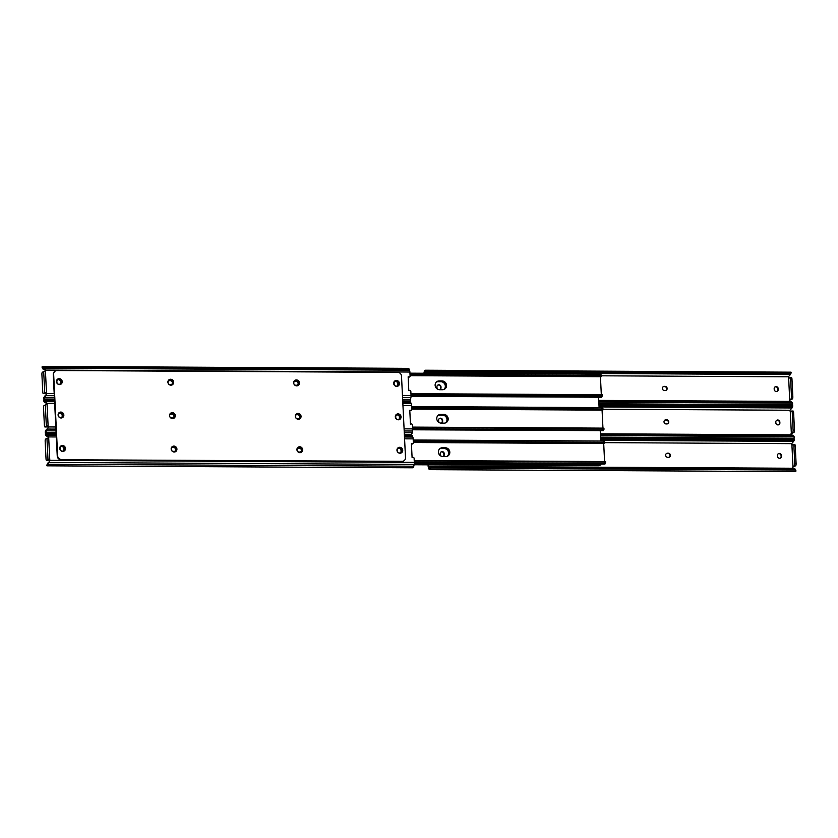 <?xml version="1.0" encoding="UTF-8"?>
<svg xmlns="http://www.w3.org/2000/svg" width="838" height="838" viewBox="0 0 838 838"><rect width="100%" height="100%" fill="white"/><g stroke="black" fill="none" stroke-linecap="round" stroke-linejoin="round"><path stroke-width="1.26" d="M783.551 438.955L783.509 438.148M781.917 405.529L781.875 404.733M774.176 388.664A2.116 1.99 -122.2 0 1 776.093 386.59A2.116 1.99 -122.2 0 1 778.219 388.685L778.261 389.419A2.116 1.99 -122.2 0 1 775.328 391.22A2.116 1.99 -122.2 0 1 774.207 389.398L774.176 388.664M777.151 391.315A2.116 1.99 57.8 0 0 777.853 389.68L777.821 388.937A2.116 1.99 57.8 0 0 774.878 387.02M438.18 389.45A2.116 1.99 -122.2 0 1 436.986 387.585L436.944 386.852A2.116 1.99 -122.2 0 1 438.871 384.778A2.116 1.99 -122.2 0 1 440.998 386.873L441.029 387.606A2.116 1.99 -122.2 0 1 439.154 389.68M439.919 389.513A2.116 1.99 57.8 0 0 440.62 387.868L440.589 387.125A2.116 1.99 57.8 0 0 437.646 385.208M598.751 400.386L789.595 401.412A1.226 1.152 -122.2 0 1 790.601 399.757L789.7 399.757L788.663 378.462L789.983 377.634A1.886 0.545 90.3 0 1 790.087 377.603A1.886 0.545 90.3 0 1 790.622 379.143L791.481 396.73A1.886 0.545 90.3 0 1 791.03 398.919L789.7 399.757M788.935 378.294A1.226 1.152 -122.2 0 1 788.39 376.807L601.359 375.812M664.513 390.529A2.116 1.99 -122.2 0 1 663.277 386.653A2.116 1.99 -122.2 0 1 664.304 386.36L665.026 386.36A2.116 1.99 -122.2 0 1 666.252 390.236A2.116 1.99 -122.2 0 1 665.225 390.529L664.513 390.529M424.405 373.256L424.541 372.585A2.242 0.649 90.3 0 1 424.835 371.789L425.159 370.218A3.656 1.068 -89.7 0 0 425.096 370.207A3.656 1.068 -89.7 0 0 424.206 371.789L423.902 373.245M788.39 376.807L790.381 374.555L424.541 372.585M791.03 398.919L792.381 398.93L789.312 400.449M666.042 390.351A2.116 1.99 57.8 0 0 664.618 386.622L663.895 386.611A2.116 1.99 57.8 0 0 663.088 386.789M792.13 403.371L792.015 402.397A2.828 2.231 -22.7 0 0 790.831 401.695L598.761 400.637M598.908 403.748L792.151 404.785A3.656 1.068 -89.7 0 0 792.591 404.461L792.35 403.204L598.835 402.167M792.591 404.461L792.35 403.204A2.828 2.231 -22.7 0 0 791.166 402.491L598.793 401.329M425.159 370.218L426.385 370.857L790.863 372.816L791.009 372.177A3.656 1.068 -89.7 0 0 790.946 372.177L425.096 370.207M426.385 370.857A2.828 1.529 -168.4 0 0 427.904 371.339L789.742 373.287A2.828 1.529 -168.4 0 0 790.863 372.816L791.009 372.177M790.622 373.978L790.622 373.978A2.828 1.529 11.6 0 1 789.501 374.45L427.663 372.501A2.828 1.529 11.6 0 1 426.144 372.02L425.149 371.622M792.381 398.93A1.886 0.545 -89.7 0 0 792.832 396.741L791.973 379.143A1.886 0.545 -89.7 0 0 791.439 377.603A1.886 0.545 -89.7 0 0 791.334 377.634L790.192 377.634M791.166 402.491L598.803 401.465M427.904 371.339L789.742 373.287M789.501 374.45L427.663 372.501M775.81 422.08A2.116 1.99 -122.2 0 1 777.727 420.006A2.116 1.99 -122.2 0 1 779.853 422.101L779.895 422.844A2.116 1.99 -122.2 0 1 776.962 424.636A2.116 1.99 -122.2 0 1 775.841 422.823L775.81 422.08M778.785 424.74A2.116 1.99 57.8 0 0 779.487 423.096L779.455 422.352A2.116 1.99 57.8 0 0 776.512 420.435M439.814 422.865A2.116 1.99 -122.2 0 1 438.62 421.011L438.578 420.267A2.116 1.99 -122.2 0 1 440.505 418.193A2.116 1.99 -122.2 0 1 442.632 420.288L442.663 421.032A2.116 1.99 -122.2 0 1 440.788 423.096M441.553 422.928A2.116 1.99 57.8 0 0 442.255 421.284L442.223 420.54A2.116 1.99 57.8 0 0 439.28 418.623M600.385 433.801L791.229 434.828A1.226 1.152 -122.2 0 1 792.235 433.183L791.334 433.173L790.297 411.887L791.627 411.049A1.886 0.545 90.3 0 1 791.721 411.018A1.886 0.545 90.3 0 1 792.256 412.558L793.115 430.145A1.886 0.545 90.3 0 1 792.664 432.335L791.334 433.173M790.569 411.709A1.226 1.152 -122.2 0 1 790.025 410.232L602.993 409.227M666.147 423.944A2.116 1.99 -122.2 0 1 664.911 420.068A2.116 1.99 -122.2 0 1 665.938 419.775L666.66 419.775A2.116 1.99 -122.2 0 1 667.886 423.651A2.116 1.99 -122.2 0 1 666.859 423.944L666.147 423.944M790.025 410.232L792.015 407.97L599.065 406.933M792.664 432.335L794.015 432.345L790.946 433.864M667.677 423.766A2.116 1.99 57.8 0 0 666.252 420.037L665.529 420.027A2.116 1.99 57.8 0 0 664.723 420.205M793.764 436.787L793.649 435.823A2.828 2.231 -22.7 0 0 792.465 435.111L600.396 434.053M600.553 437.164L793.785 438.201A3.656 1.068 -89.7 0 0 794.225 437.876L793.984 436.619L600.469 435.582M794.225 437.876L793.984 436.619A2.828 2.231 -22.7 0 0 792.8 435.917L600.427 434.754M598.981 405.194L792.497 406.231L792.643 405.592A3.656 1.068 -89.7 0 0 792.58 405.592L598.95 404.545M599.013 405.802L791.376 406.702A2.828 1.529 -168.4 0 0 792.497 406.231L792.643 405.592M792.256 407.394L792.256 407.394A2.828 1.529 11.6 0 1 791.135 407.865L599.065 406.807M794.015 432.345A1.886 0.545 -89.7 0 0 794.466 430.156L793.607 412.568A1.886 0.545 -89.7 0 0 793.073 411.029A1.886 0.545 -89.7 0 0 792.968 411.06L791.826 411.049M792.8 435.917L600.437 434.88M599.002 405.676L791.376 406.702M791.135 407.865L599.065 406.839M777.444 455.495A2.116 1.99 -122.2 0 1 779.361 453.421A2.116 1.99 -122.2 0 1 781.487 455.516L781.529 456.26A2.116 1.99 -122.2 0 1 778.596 458.051A2.116 1.99 -122.2 0 1 777.475 456.239L777.444 455.495M780.419 458.156A2.116 1.99 57.8 0 0 781.121 456.511L781.089 455.778A2.116 1.99 57.8 0 0 778.146 453.85M441.448 456.291A2.116 1.99 -122.2 0 1 440.254 454.426L440.212 453.683A2.116 1.99 -122.2 0 1 442.139 451.609A2.116 1.99 -122.2 0 1 444.266 453.704L444.297 454.447A2.116 1.99 -122.2 0 1 442.422 456.521M443.187 456.343A2.116 1.99 57.8 0 0 443.889 454.699L443.857 453.966A2.116 1.99 57.8 0 0 440.914 452.038M428.469 464.828L428.543 466.284L792.863 468.243A1.226 1.152 -122.2 0 1 793.869 466.598L792.968 466.588L791.931 445.303L793.261 444.465A1.886 0.545 90.3 0 1 793.356 444.433A1.886 0.545 90.3 0 1 793.89 445.973L794.749 463.561A1.886 0.545 90.3 0 1 794.298 465.76L792.968 466.588M792.203 445.125A1.226 1.152 -122.2 0 1 791.659 443.648L604.627 442.642M667.781 457.359A2.116 1.99 -122.2 0 1 666.545 453.484A2.116 1.99 -122.2 0 1 667.572 453.19L668.295 453.201A2.116 1.99 -122.2 0 1 669.52 457.077A2.116 1.99 -122.2 0 1 668.494 457.359L667.781 457.359M428.543 466.284L429.203 467.845L430.145 467.855M795.409 470.212L795.283 469.238A2.828 2.231 -22.7 0 0 794.099 468.526L432.261 466.588A2.828 2.231 157.3 0 0 430.795 467.279L429.548 468.243A2.242 0.649 90.3 0 1 429.203 467.845M428.05 464.828L428.113 465.97A2.828 0.828 -89.7 0 0 428.448 467.782L428.962 469.008A3.656 1.068 -89.7 0 0 429.559 469.657A3.656 1.068 -89.7 0 0 429.999 469.332L431.13 468.075A2.828 2.231 -22.7 0 1 432.597 467.384L793.743 469.196L793.45 468.505M791.659 443.648L793.649 441.385L600.699 440.348M794.298 465.76L795.65 465.76L792.58 467.279M669.311 457.192A2.116 1.99 57.8 0 0 667.886 453.452L667.163 453.452A2.116 1.99 57.8 0 0 666.357 453.62M429.569 468.243L429.999 469.332M429.559 469.657L795.419 471.616A3.656 1.068 -89.7 0 0 795.859 471.291L795.618 470.034L431.13 468.075M795.859 471.291L795.618 470.034A2.828 2.231 -22.7 0 0 794.434 469.332L793.743 469.196M600.616 438.609L794.131 439.646L794.277 439.018A3.656 1.068 -89.7 0 0 794.215 439.007L600.584 437.97M600.647 439.217L793.01 440.118A2.828 1.529 -168.4 0 0 794.131 439.646L794.277 439.018M793.89 440.809L793.89 440.809A2.828 1.529 11.6 0 1 792.769 441.28L600.699 440.233M795.65 465.76A1.886 0.545 -89.7 0 0 796.1 463.571L795.241 445.984A1.886 0.545 -89.7 0 0 794.707 444.444A1.886 0.545 -89.7 0 0 794.602 444.475L793.46 444.465M794.434 469.332L432.597 467.384M600.647 439.091L793.01 440.118M792.769 441.28L600.699 440.254M399.59 419.513A3.017 2.828 57.8 0 0 396.395 414.433M401.067 416.853A3.017 2.828 -122.2 0 1 396.898 419.409A3.017 2.828 -122.2 0 1 396.584 414.286A3.017 2.828 -122.2 0 1 401.067 416.853M297.93 385.553A3.017 2.828 57.8 0 0 294.735 380.473M299.417 382.903A3.017 2.828 -122.2 0 1 295.248 385.459A3.017 2.828 -122.2 0 1 294.934 380.337A3.017 2.828 -122.2 0 1 299.417 382.903M299.575 418.969A3.017 2.828 57.8 0 0 296.369 413.888M301.051 416.318A3.017 2.828 -122.2 0 1 296.882 418.874A3.017 2.828 -122.2 0 1 296.568 413.752A3.017 2.828 -122.2 0 1 301.051 416.318M173.812 418.298A3.017 2.828 57.8 0 0 170.606 413.218M175.289 415.648A3.017 2.828 -122.2 0 1 171.12 418.193A3.017 2.828 -122.2 0 1 170.805 413.082A3.017 2.828 -122.2 0 1 175.289 415.648M172.178 384.883A3.017 2.828 57.8 0 0 168.972 379.803M173.655 382.222A3.017 2.828 -122.2 0 1 169.486 384.778A3.017 2.828 -122.2 0 1 169.171 379.656A3.017 2.828 -122.2 0 1 173.655 382.222M60.724 384.275A3.017 2.828 57.8 0 0 57.529 379.195M62.211 381.625A3.017 2.828 -122.2 0 1 58.032 384.181A3.017 2.828 -122.2 0 1 57.728 379.059A3.017 2.828 -122.2 0 1 62.211 381.625M63.992 451.116A3.017 2.828 57.8 0 0 60.797 446.036M65.479 448.466A3.017 2.828 -122.2 0 1 61.3 451.012A3.017 2.828 -122.2 0 1 60.996 445.9A3.017 2.828 -122.2 0 1 65.479 448.466M62.358 417.701A3.017 2.828 57.8 0 0 59.163 412.621M63.845 415.04A3.017 2.828 -122.2 0 1 59.666 417.596A3.017 2.828 -122.2 0 1 59.362 412.485A3.017 2.828 -122.2 0 1 63.845 415.04M397.956 386.088A3.017 2.828 57.8 0 0 394.75 381.007M399.433 383.437A3.017 2.828 -122.2 0 1 395.264 385.993A3.017 2.828 -122.2 0 1 394.949 380.871A3.017 2.828 -122.2 0 1 399.433 383.437M175.446 451.713A3.017 2.828 57.8 0 0 172.24 446.633M176.923 449.063A3.017 2.828 -122.2 0 1 172.754 451.619A3.017 2.828 -122.2 0 1 172.439 446.497A3.017 2.828 -122.2 0 1 176.923 449.063M301.209 452.394A3.017 2.828 57.8 0 0 298.003 447.303M302.686 449.734A3.017 2.828 -122.2 0 1 298.517 452.29A3.017 2.828 -122.2 0 1 298.202 447.167A3.017 2.828 -122.2 0 1 302.686 449.734M401.224 452.929A3.017 2.828 57.8 0 0 398.029 447.848M402.711 450.278A3.017 2.828 -122.2 0 1 398.532 452.824A3.017 2.828 -122.2 0 1 398.218 447.712A3.017 2.828 -122.2 0 1 402.711 450.278M403.696 460.931A3.761 3.541 -122.2 0 1 401.674 461.581L61.017 459.758A3.761 3.541 -122.2 0 1 57.235 456.029L53.255 374.481A3.761 3.541 -122.2 0 1 55.057 371.192M61.425 459.496A3.761 3.541 -122.2 0 1 57.644 455.778L53.653 374.219A3.761 3.541 -122.2 0 1 57.078 370.543L397.725 372.376A3.761 3.541 -122.2 0 1 401.507 376.094L405.498 457.642A3.761 3.541 -122.2 0 1 402.072 461.329L61.017 459.758M409.468 376.911A0.943 0.88 -122.2 0 1 408.714 377.184L408.158 377.11M42.382 367.966L42.141 366.709A3.656 1.068 90.3 0 1 42.581 366.384L408.441 368.343A3.656 1.068 90.3 0 1 409.038 368.992L409.552 370.218A2.828 0.828 90.3 0 1 409.887 372.03L410.086 376.021A0.943 0.88 -122.2 0 1 409.122 376.932L408.714 377.184M59.854 384.15A2.116 1.99 57.8 0 0 60.556 382.505L60.525 381.761A2.116 1.99 57.8 0 0 57.581 379.844M58.807 379.415A2.116 1.99 -122.2 0 1 60.933 381.51L60.965 382.254A2.116 1.99 -122.2 0 1 58.032 384.045A2.116 1.99 -122.2 0 1 56.911 382.222L56.879 381.489A2.116 1.99 -122.2 0 1 58.807 379.415M397.086 385.962A2.116 1.99 57.8 0 0 397.788 384.317L397.746 383.574A2.116 1.99 57.8 0 0 394.813 381.657M396.028 381.227A2.116 1.99 -122.2 0 1 398.155 383.322L398.197 384.055A2.116 1.99 -122.2 0 1 395.253 385.857A2.116 1.99 -122.2 0 1 394.143 384.034L394.111 383.301A2.116 1.99 -122.2 0 1 396.028 381.227M45.294 395.693L46.341 394.352A1.226 1.152 57.8 0 0 45.168 392.697L46.499 392.875A1.226 1.152 -122.2 0 1 46.792 393.525L44.676 397.411A3.656 1.068 90.3 0 1 43.785 398.993A3.656 1.068 90.3 0 1 43.723 398.982L43.869 398.354M44.896 371.098A1.226 1.152 57.8 0 0 45.137 369.757L43.367 368.573L43.943 368.207L43.461 367.673L42.874 368.039L43.367 368.573M297.406 385.051A2.116 1.99 57.8 0 0 295.982 381.321L295.269 381.311A2.116 1.99 57.8 0 0 294.452 381.489M171.643 384.38A2.116 1.99 57.8 0 0 170.219 380.641L169.506 380.641A2.116 1.99 57.8 0 0 168.689 380.808M44.718 396.06L44.288 396.835L44.864 396.468M409.122 376.932L408.148 376.807L408.818 390.686L409.792 390.571A0.943 0.88 -122.2 0 1 410.84 391.493L411.039 395.484A2.828 0.828 90.3 0 1 410.892 397.589L410.526 399.38A3.656 1.068 90.3 0 1 409.635 400.962A3.656 1.068 90.3 0 1 409.573 400.952M43.943 368.207L45.65 370.071A1.226 1.152 -122.2 0 1 45.42 370.721L42.35 372.24A1.886 0.545 90.3 0 0 41.9 374.429L42.759 392.016A1.886 0.545 90.3 0 0 43.293 393.556L44.644 393.567A1.886 0.545 -89.7 0 0 44.739 393.535L45.797 392.875M46.499 392.875L45.42 370.721L44.435 371.213M295.667 381.06L296.39 381.06A2.116 1.99 -122.2 0 1 297.626 384.935A2.116 1.99 -122.2 0 1 296.6 385.229L295.877 385.218A2.116 1.99 -122.2 0 1 294.651 381.342A2.116 1.99 -122.2 0 1 295.667 381.06L295.269 381.311M169.905 380.379L170.627 380.389A2.116 1.99 -122.2 0 1 171.863 384.265A2.116 1.99 -122.2 0 1 170.837 384.548L170.114 384.548A2.116 1.99 -122.2 0 1 168.888 380.672A2.116 1.99 -122.2 0 1 169.905 380.379L169.506 380.641M43.723 398.982L44.047 397.411A2.242 0.649 -89.7 0 0 44.288 396.835M42.581 366.384A3.656 1.068 90.3 0 1 43.188 367.023L43.461 367.673M44.843 369.495L43.901 369.474A2.828 2.231 -22.7 0 1 42.717 368.762L42.591 367.788A2.242 0.649 90.3 0 1 42.874 368.039M43.691 368.772L42.717 368.762L42.141 366.709M42.717 368.762L42.591 367.788M44.739 393.535L43.398 393.525L45.472 392.509M43.901 369.474L44.812 369.474M411.102 410.327A0.943 0.88 -122.2 0 1 410.348 410.599L409.792 410.536M402.764 401.727L410.075 401.758A3.656 1.068 90.3 0 1 410.672 402.408L411.186 403.633A2.828 0.828 90.3 0 1 411.521 405.445L411.72 409.436A0.943 0.88 -122.2 0 1 410.756 410.348L410.348 410.599M61.488 417.565A2.116 1.99 57.8 0 0 62.19 415.92L62.159 415.177A2.116 1.99 57.8 0 0 59.215 413.26M60.441 412.83A2.116 1.99 -122.2 0 1 62.567 414.925L62.599 415.669A2.116 1.99 -122.2 0 1 59.666 417.46A2.116 1.99 -122.2 0 1 58.545 415.648L58.513 414.904A2.116 1.99 -122.2 0 1 60.441 412.83M398.72 419.377A2.116 1.99 57.8 0 0 399.422 417.733L399.38 416.989A2.116 1.99 57.8 0 0 396.447 415.072M397.662 414.642A2.116 1.99 -122.2 0 1 399.789 416.737L399.831 417.481A2.116 1.99 -122.2 0 1 396.887 419.272A2.116 1.99 -122.2 0 1 395.777 417.46L395.746 416.716A2.116 1.99 -122.2 0 1 397.662 414.642M46.928 429.108L47.976 427.768A1.226 1.152 57.8 0 0 46.802 426.113L48.133 426.291A1.226 1.152 -122.2 0 1 48.426 426.94L46.31 430.826A3.656 1.068 90.3 0 1 45.42 432.408A3.656 1.068 90.3 0 1 45.357 432.408L45.503 431.769M46.53 404.513A1.226 1.152 57.8 0 0 46.771 403.172L45.001 401.989L45.577 401.622L45.095 401.088L44.508 401.454L45.001 401.989M299.04 418.466A2.116 1.99 57.8 0 0 297.616 414.737L296.903 414.726A2.116 1.99 57.8 0 0 296.086 414.904M173.277 417.795A2.116 1.99 57.8 0 0 171.853 414.056L171.141 414.056A2.116 1.99 57.8 0 0 170.324 414.234M46.352 429.475L45.922 430.25L46.499 429.884M410.756 410.348L409.782 410.222L410.452 424.101L411.427 423.986A0.943 0.88 -122.2 0 1 412.474 424.908L412.673 428.899A2.828 0.828 90.3 0 1 412.526 431.015L412.16 432.796A3.656 1.068 90.3 0 1 411.269 434.377A3.656 1.068 90.3 0 1 411.207 434.367M45.577 401.622L47.284 403.497A1.226 1.152 -122.2 0 1 47.054 404.136L43.985 405.655A1.886 0.545 90.3 0 0 43.534 407.844L44.393 425.432A1.886 0.545 90.3 0 0 44.927 426.971L46.279 426.982A1.886 0.545 -89.7 0 0 46.373 426.951L47.431 426.291M48.133 426.291L47.054 404.136L46.069 404.628M297.301 414.475L298.024 414.475A2.116 1.99 -122.2 0 1 299.26 418.351A2.116 1.99 -122.2 0 1 298.234 418.644L297.511 418.644A2.116 1.99 -122.2 0 1 296.285 414.768A2.116 1.99 -122.2 0 1 297.301 414.475L296.903 414.726M171.539 413.794L172.261 413.804A2.116 1.99 -122.2 0 1 173.497 417.68A2.116 1.99 -122.2 0 1 172.471 417.973L171.748 417.963A2.116 1.99 -122.2 0 1 170.523 414.087A2.116 1.99 -122.2 0 1 171.539 413.794L171.141 414.056M45.357 432.408L45.681 430.826A2.242 0.649 -89.7 0 0 45.922 430.25M44.016 401.381L43.775 400.124A3.656 1.068 90.3 0 1 44.215 399.799A3.656 1.068 90.3 0 1 44.823 400.438L45.095 401.088M46.478 402.921L45.535 402.889A2.828 2.231 -22.7 0 1 44.351 402.177L44.236 401.213A2.242 0.649 90.3 0 1 44.508 401.454M45.325 402.188L44.351 402.177L43.775 400.124M44.351 402.177L44.236 401.213M46.373 426.951L45.032 426.94L47.106 425.924M45.535 402.889L46.446 402.889M412.736 443.742A0.943 0.88 -122.2 0 1 411.982 444.025L411.427 443.951M404.398 435.142L411.709 435.184A3.656 1.068 90.3 0 1 412.306 435.823L412.82 437.059A2.828 0.828 90.3 0 1 413.155 438.871L413.354 442.852A0.943 0.88 -122.2 0 1 412.39 443.763L411.982 444.025M63.122 450.98A2.116 1.99 57.8 0 0 63.824 449.336L63.793 448.602A2.116 1.99 57.8 0 0 60.849 446.685M62.075 446.245A2.116 1.99 -122.2 0 1 64.201 448.34L64.233 449.084A2.116 1.99 -122.2 0 1 61.3 450.875A2.116 1.99 -122.2 0 1 60.179 449.063L60.147 448.32A2.116 1.99 -122.2 0 1 62.075 446.245M400.355 452.792A2.116 1.99 57.8 0 0 401.056 451.148L401.014 450.415A2.116 1.99 57.8 0 0 398.081 448.487M399.297 448.058A2.116 1.99 -122.2 0 1 401.423 450.153L401.465 450.896A2.116 1.99 -122.2 0 1 398.521 452.688A2.116 1.99 -122.2 0 1 397.411 450.875L397.38 450.132A2.116 1.99 -122.2 0 1 399.297 448.058M48.562 462.534L49.61 461.193A1.226 1.152 57.8 0 0 48.436 459.528L49.767 459.716A1.226 1.152 -122.2 0 1 50.06 460.355L47.944 464.252A3.656 1.068 90.3 0 1 47.054 465.823A3.656 1.068 90.3 0 1 46.991 465.823L47.138 465.184M48.164 437.928A1.226 1.152 57.8 0 0 48.405 436.588L46.635 435.404L47.211 435.048L46.729 434.513L46.142 434.88L46.635 435.404M300.674 451.892A2.116 1.99 57.8 0 0 299.25 448.152L298.538 448.152A2.116 1.99 57.8 0 0 297.72 448.32M174.912 451.211A2.116 1.99 57.8 0 0 173.487 447.471L172.775 447.471A2.116 1.99 57.8 0 0 171.958 447.649M47.986 462.89L47.556 463.665L48.133 463.299M412.39 443.763L411.416 443.637L412.087 457.527L413.061 457.401A0.943 0.88 -122.2 0 1 414.108 458.334L414.307 462.314A2.828 0.828 90.3 0 1 414.161 464.43L413.794 466.211A3.656 1.068 90.3 0 1 412.904 467.793A3.656 1.068 90.3 0 1 412.841 467.782M47.211 435.048L48.918 436.912A1.226 1.152 -122.2 0 1 48.688 437.551L45.619 439.07A1.886 0.545 90.3 0 0 45.168 441.259L46.027 458.857A1.886 0.545 90.3 0 0 46.561 460.397L47.913 460.397A1.886 0.545 -89.7 0 0 48.017 460.366L49.065 459.706M49.767 459.716L48.688 437.551L47.703 438.044M298.936 447.89L299.658 447.901A2.116 1.99 -122.2 0 1 300.894 451.776A2.116 1.99 -122.2 0 1 299.868 452.059L299.145 452.059A2.116 1.99 -122.2 0 1 297.919 448.183A2.116 1.99 -122.2 0 1 298.936 447.89L298.538 448.152M173.173 447.22L173.895 447.22A2.116 1.99 -122.2 0 1 175.132 451.095A2.116 1.99 -122.2 0 1 174.105 451.389L173.382 451.378A2.116 1.99 -122.2 0 1 172.157 447.502A2.116 1.99 -122.2 0 1 173.173 447.22L172.775 447.471M46.991 465.823L47.316 464.242A2.242 0.649 -89.7 0 0 47.556 463.665M45.65 434.796L45.409 433.539A3.656 1.068 90.3 0 1 45.849 433.215A3.656 1.068 90.3 0 1 46.457 433.864L46.729 434.513M48.112 436.336L47.169 436.305A2.828 2.231 -22.7 0 1 45.985 435.603L45.87 434.629A2.242 0.649 90.3 0 1 46.142 434.88M46.959 435.603L45.985 435.603L45.409 433.539M45.985 435.603L45.87 434.629M48.017 460.366L46.666 460.366L48.74 459.339M47.169 436.305L48.08 436.305M446.738 422.069A4.703 4.42 57.8 0 0 442.789 414.632L440.086 414.611A4.703 4.42 57.8 0 0 439.919 414.621M448.372 455.484A4.703 4.42 57.8 0 0 444.423 448.047L441.72 448.037A4.703 4.42 57.8 0 0 441.553 448.037M445.104 388.654A4.703 4.42 57.8 0 0 441.155 381.217L438.452 381.196A4.703 4.42 57.8 0 0 438.284 381.196M414.307 463.309L598.28 464.304A3.761 3.541 57.8 0 0 599.139 464.2M600.741 441.018L600.238 430.795M599.097 407.603L598.594 397.222M414.286 463.571L597.871 464.556A3.761 3.541 57.8 0 0 599.421 464.2M444.454 389.241A4.473 4.2 57.8 0 0 441.657 381.185L438.777 381.175A4.473 4.2 57.8 0 0 436.818 381.667M411.039 396.364L601.663 397.233L411.049 396.206M600.437 376.712L601.317 394.708M601.883 396.594A2.242 0.649 -89.7 0 0 601.768 396.971L601.663 397.233M601.265 374.974L601.349 376.524A3.656 1.068 90.3 0 1 601.014 376.712L410.065 375.686M442.495 389.722L439.615 389.712A4.473 4.2 -122.2 0 1 437.017 381.531A4.473 4.2 -122.2 0 1 439.185 380.913L442.066 380.934A4.473 4.2 -122.2 0 1 444.664 389.115A4.473 4.2 -122.2 0 1 442.495 389.722M601.349 376.524L600.595 375.539L410.012 374.523M600.762 374.198L601.202 375.215L600.762 374.198L409.95 373.172M411.039 395.578L602.229 396.133L402.45 395.431M410.966 394.059L602.239 394.719L410.945 393.682M410.002 374.324L600.595 375.539M601.558 395.086L600.972 396.489M410.976 394.227L600.982 395.253M436.629 381.814A4.473 4.2 -122.2 0 1 438.368 381.426L441.249 381.447A4.473 4.2 -122.2 0 1 444.245 389.345M444.014 389.44A4.473 4.2 57.8 0 0 440.851 381.699L437.97 381.688A4.473 4.2 57.8 0 0 436.441 381.971M396.552 381.709A4.473 4.2 57.8 0 0 395.578 381.479M438.264 415.229A4.473 4.2 -122.2 0 1 440.002 414.841L442.883 414.862A4.473 4.2 -122.2 0 1 445.879 422.761M445.648 422.855A4.473 4.2 57.8 0 0 442.485 415.114L439.604 415.103A4.473 4.2 57.8 0 0 438.085 415.386M398.186 415.135A4.473 4.2 57.8 0 0 397.212 414.904M439.898 448.644A4.473 4.2 -122.2 0 1 441.636 448.267L444.517 448.278A4.473 4.2 -122.2 0 1 447.513 456.176M600.616 465.09L414.223 464.095L600.584 465.09L601.066 464.21M447.283 456.281A4.473 4.2 57.8 0 0 444.119 448.54L441.238 448.519A4.473 4.2 57.8 0 0 439.72 448.801M399.82 448.55A4.473 4.2 57.8 0 0 398.846 448.32M599.956 464.744L598.751 465.739L414.098 464.744M414.098 464.755L598.751 465.739M446.088 422.656A4.473 4.2 57.8 0 0 443.292 414.601L440.411 414.59A4.473 4.2 57.8 0 0 438.452 415.082M412.673 429.789L603.297 430.648L412.684 429.632M602.072 410.128L602.951 428.124M412.673 428.993L603.496 430.02A2.242 0.649 -89.7 0 0 603.402 430.386L603.297 430.648M602.91 408.389L602.983 409.939A3.656 1.068 90.3 0 1 602.648 410.128L411.699 409.101M444.13 423.148L441.249 423.127A4.473 4.2 -122.2 0 1 438.651 414.946A4.473 4.2 -122.2 0 1 440.819 414.339L443.7 414.349A4.473 4.2 -122.2 0 1 446.298 422.53A4.473 4.2 -122.2 0 1 444.13 423.148M602.983 409.939L602.239 408.965L411.647 407.938M602.396 407.624L602.836 408.63L602.396 407.624L601.516 407.614L411.584 406.587M603.496 430.02L404.084 428.846M412.6 427.474L603.873 428.134M411.636 407.739L602.239 408.965M603.192 428.501L602.606 429.904M412.61 427.642L602.616 428.668M447.722 456.071A4.473 4.2 57.8 0 0 444.926 448.026L442.045 448.005A4.473 4.2 57.8 0 0 440.086 448.498M414.307 463.205L604.931 464.074L414.318 463.047M603.706 443.543L604.586 461.549M414.307 462.408L605.13 463.435A2.242 0.649 -89.7 0 0 605.036 463.802L604.931 464.074M604.544 441.804L604.617 443.354A3.656 1.068 90.3 0 1 604.282 443.543L413.333 442.516M445.764 456.563L442.883 456.542A4.473 4.2 -122.2 0 1 440.285 448.361A4.473 4.2 -122.2 0 1 442.454 447.754L445.334 447.764A4.473 4.2 -122.2 0 1 447.932 455.945A4.473 4.2 -122.2 0 1 445.764 456.563M604.617 443.354L603.873 442.38L413.281 441.354M604.03 441.039L604.47 442.045L604.03 441.039L603.15 441.029L413.218 440.013M605.13 463.435L50.06 460.355M414.234 460.89L605.507 461.549M413.27 441.155L603.873 442.38M604.827 461.916L604.24 463.32M414.244 461.068L604.25 462.084M428.606 371.475L428.396 372.481M791.481 396.73L792.832 396.741M791.973 379.143L790.622 379.143M790.475 402.366L790.182 401.664M788.851 374.418L789.05 373.413M793.115 430.145L794.466 430.156M793.607 412.568L792.256 412.558M792.109 435.781L791.816 435.09M790.485 407.844L790.684 406.828M432.995 466.567L433.288 467.258M794.749 463.561L796.1 463.571M795.241 445.984L793.89 445.973M792.12 441.259L792.319 440.254M410.526 399.38L402.649 399.338M54.376 397.463L44.676 397.411M410.892 397.589L402.554 397.547M54.292 395.672L45.357 395.63M54.187 393.567L46.792 393.525M409.887 372.03L45.65 370.071M409.552 370.218L44.016 368.259M409.038 368.992L43.188 367.023M43.681 371.402L44.718 392.687M412.16 432.796L404.283 432.754M56.01 430.879L46.31 430.826M412.526 431.015L404.188 430.962M55.926 429.098L46.991 429.046M55.821 426.982L48.426 426.94M411.521 405.445L402.942 405.403M54.669 403.528L47.284 403.497M411.186 403.633L402.858 403.591M54.585 401.716L45.65 401.674M410.672 402.408L402.795 402.366M54.522 400.491L44.823 400.438M45.315 404.817L46.352 426.113M413.794 466.211L47.944 464.252M414.161 464.43L48.625 462.461M413.155 438.871L404.576 438.819M56.303 436.954L48.918 436.912M412.82 437.059L404.492 437.007M56.219 435.142L47.284 435.09M412.306 435.823L404.429 435.781M56.156 433.916L46.457 433.864M46.949 438.232L47.986 459.528M601.768 396.971L411.049 395.945M600.008 375.34L599.882 374.198M603.402 430.386L412.684 429.36M601.642 408.755L601.516 407.614M605.036 463.802L414.318 462.775M603.276 442.181L603.15 441.029M790.087 377.603L791.439 377.603M792.266 402.806L792.612 403.623M791.145 372.397L790.894 373.622M791.721 411.018L793.073 411.029M793.9 436.231L794.246 437.048M792.779 405.812L792.528 407.038M793.356 444.433L794.707 444.444M795.534 469.647L795.88 470.464M794.414 439.238L794.162 440.463M43.785 398.993L54.449 399.045M402.722 400.92L409.635 400.962M43.838 397.537L43.586 398.762M42.12 367.536L42.466 368.353M45.42 432.408L56.083 432.471M404.356 434.335L411.269 434.377M44.215 399.799L54.491 399.852M45.472 430.962L45.221 432.188M43.754 400.952L44.1 401.769M47.054 465.823L412.904 467.793M45.849 433.215L56.125 433.267M47.106 464.378L46.855 465.603M45.388 434.377L45.734 435.194M602.323 394.74L602.302 396.154M412.579 427.108L603.915 428.134M603.957 428.155L603.947 429.569M414.213 460.523L605.549 461.549M605.591 461.57L605.581 462.995"/></g></svg>
